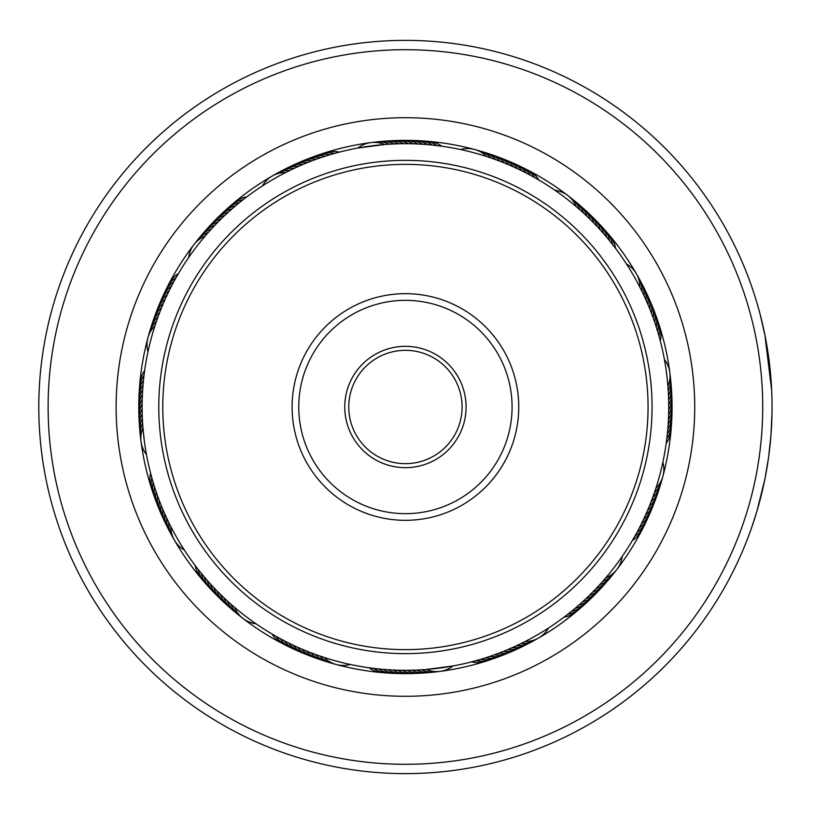 <?xml version="1.0" encoding="UTF-8"?>
<svg xmlns="http://www.w3.org/2000/svg" width="814" height="814" viewBox="0 0 814 814"><rect width="100%" height="100%" fill="white"/><g stroke="black" fill="none" stroke-linecap="round" stroke-linejoin="round"><path stroke-width="1.22" d="M420.492 50.02A357.295 357.295 0 0 0 48.443 391.931A357.295 357.295 0 0 0 390.354 763.98A357.295 357.295 0 0 0 762.403 422.069A357.295 357.295 0 0 0 420.492 50.02M389.967 773.3A366.626 366.626 0 0 1 39.123 391.544A366.626 366.626 0 0 1 420.879 40.7A366.626 366.626 0 0 1 771.723 422.456A366.626 366.626 0 0 1 389.967 773.3M417.623 117.959A289.306 289.306 0 0 1 694.464 419.2A289.306 289.306 0 0 1 393.223 696.041A289.306 289.306 0 0 1 116.382 394.8A289.306 289.306 0 0 1 417.623 117.959M394.18 673.402A266.636 266.636 0 0 0 671.825 418.243A266.636 266.636 0 0 0 416.666 140.598A266.636 266.636 0 0 0 139.021 395.757A266.636 266.636 0 0 0 394.18 673.402M771.713 422.629L771.998 413.115L770.95 435.327L768.558 457.448L765.038 478.337L760.307 499.043M764.55 480.779L764.407 481.461M763.39 486.233L762.077 491.921M759.706 501.322L759.024 503.856M758.261 506.603L756.786 511.67M756.786 511.691L764.753 479.761M768.558 457.448L768.731 456.176M768.284 354.619L766.89 345.685M765.882 340.048L765.272 336.813M771.469 386.406L771.692 390.812M771.672 390.354L764.885 334.859L760.073 314.031L765.18 336.375M765.852 339.876L766.585 343.946M767.317 348.311L767.5 349.42M756.633 512.189L751.709 527.421M751.322 528.53L756.196 513.644M756.532 512.525L757.58 508.994M177.564 275.061L178.439 273.555A26.669 26.669 -84.9 0 0 167.908 286.04M176.75 276.465L176.058 277.696A26.669 26.669 -85.9 0 0 165.761 290.364M174.42 280.637L173.748 281.878A26.669 26.669 -86.9 0 0 163.685 294.729M172.161 284.849L171.52 286.101A26.669 26.669 92 0 0 161.681 299.135M169.984 289.102L169.363 290.364A26.669 26.669 91 0 0 159.768 303.581M167.888 293.396L167.287 294.668A26.669 26.669 89.9 0 0 157.936 308.048M164.57 300.6L165.283 299.003A26.669 26.669 -91.1 0 0 156.176 312.556M163.919 302.086L163.37 303.378A26.669 26.669 87.9 0 0 154.507 317.094M162.057 306.481L161.528 307.784A26.669 26.669 86.8 0 0 152.91 321.662M160.277 310.917L159.768 312.23A26.669 26.669 85.8 0 0 151.404 326.261M157.489 318.345L158.089 316.697A26.669 26.669 -95.3 0 0 149.99 330.881M156.949 319.871L156.492 321.204A26.669 26.669 -96.3 0 0 148.647 335.521M147.914 337.841A26.669 26.669 0 0 0 147.965 351.841L148.413 349.776M155.413 324.399L154.975 325.732A26.669 26.669 0 0 0 147.914 337.82M241.626 200.844L246.784 196.846A26.669 26.669 -62.4 0 0 232.285 204.355M237.912 203.846L239.265 202.737A26.669 26.669 -64.4 0 0 225.04 210.765M236.671 204.884L235.592 205.789A26.669 26.669 114.5 0 0 221.51 214.072M230.657 210.063L231.97 208.903A26.669 26.669 113.5 0 0 219.709 215.679M229.446 211.141L228.398 212.088A26.669 26.669 112.4 0 0 214.642 220.869M225.916 214.367L224.888 215.323A26.669 26.669 -68.6 0 0 211.294 224.369M220.197 219.861L221.449 218.63A26.669 26.669 110.4 0 0 208.008 227.92M213.533 226.699L214.733 225.437A26.669 26.669 108.3 0 0 201.638 235.195M210.297 230.209L211.467 228.927A26.669 26.669 -72.8 0 0 198.555 238.919M207.122 233.781L208.272 232.468A26.669 26.669 -73.8 0 0 195.543 242.704M206.054 235.012L205.138 236.08A26.669 26.669 0 0 0 188.665 257.509L189.876 255.779M328.408 155.209L330.077 154.701A26.669 26.669 -41.9 0 0 313.868 156.675M307.061 159.168A26.669 26.669 136 0 1 320.981 157.601L325.519 156.115A26.669 26.669 137 0 0 309.34 158.384M314.825 159.768L316.463 159.178A26.669 26.669 134.9 0 0 300.386 162.027M310.358 161.457L311.986 160.836A26.669 26.669 -46.1 0 0 295.96 163.98M305.911 163.227L307.529 162.566A26.669 26.669 132.9 0 0 291.565 166.005M301.506 165.069L303.113 164.387A26.669 26.669 131.8 0 0 287.22 168.111M295.655 167.664L294.383 168.254A26.669 26.669 -50.3 0 0 278.622 172.558M291.331 169.699L290.069 170.309A26.669 26.669 -51.3 0 0 274.389 174.888M272.232 176.007A26.669 26.669 0 0 0 262.373 185.948L264.143 184.809M287.047 171.805L285.795 172.446A26.669 26.669 0 0 0 272.252 175.997M416.636 140.7A26.669 26.669 -19.4 0 1 432.366 145.075L441.849 146.225A26.669 26.669 -17.4 0 0 426.282 141.28M423.962 144.353L427.879 144.658M428.724 144.729L430.291 144.872M419.2 144.058L423.117 144.292M397.293 140.588A26.669 26.669 -23.6 0 1 413.298 143.813L418.345 144.017M404.873 143.691L408.791 143.722M409.646 143.732L408.526 143.712A26.669 26.669 155.4 0 0 392.46 140.781M400.091 143.752L404.019 143.702M378.001 141.88A26.669 26.669 -27.8 0 1 394.2 143.936L399.247 143.773M385.785 144.434L384.656 144.516A26.669 26.669 0 0 0 357.855 148.026L384.93 144.495M537.362 179.141L538.868 180.016A26.669 26.669 5.1 0 0 526.383 169.495M529.008 174.501L530.545 175.325A26.669 26.669 3.1 0 0 517.694 165.262M499.867 157.753A26.669 26.669 -1.1 0 1 513.42 166.86L517.755 168.864A26.669 26.669 179.9 0 0 504.375 159.513M507.437 164.265L509.045 164.947A26.669 26.669 177.9 0 0 495.329 156.085M494.078 159.066L495.726 159.666A26.669 26.669 -5.3 0 0 481.542 151.567M489.57 157.499L491.218 158.069A26.669 26.669 -6.3 0 0 476.892 150.224M474.582 149.491A26.669 26.669 0 0 0 460.582 149.542L462.637 149.99M485.032 156.013L486.691 156.553A26.669 26.669 0 0 0 474.603 149.491M611.579 243.203L615.577 248.362A26.669 26.669 27.6 0 0 608.068 233.862M592.561 221.774L597.089 226.475A26.669 26.669 21.4 0 0 588.054 212.871M582.214 211.874L583.496 213.044A26.669 26.669 17.2 0 0 573.504 200.132M575.01 205.586L576.343 206.715A26.669 26.669 0 0 0 554.904 190.242L556.644 191.453M657.213 329.985L657.722 331.654A26.669 26.669 48.1 0 0 655.748 315.445M650.966 311.935L651.587 313.563A26.669 26.669 43.9 0 0 648.443 297.537M649.196 307.488L649.857 309.106A26.669 26.669 -137.1 0 0 646.418 293.142M639.183 285.816L642.114 291.646A26.669 26.669 38.7 0 0 637.535 275.977M636.416 273.819A26.669 26.669 0 0 0 626.475 263.95L627.614 265.73M667.012 436.955L666.198 443.427A26.669 26.669 72.6 0 0 671.143 427.869M668.07 425.539L667.765 429.456M667.694 430.301L667.785 429.182A26.669 26.669 -110.5 0 0 671.886 413.38M668.365 420.777L668.131 424.694M671.835 398.87A26.669 26.669 66.4 0 1 668.609 414.875L668.406 419.922M668.721 406.451L668.701 410.368M668.691 411.223L668.711 410.103A26.669 26.669 -114.6 0 0 671.642 394.037M671.001 384.391A26.669 26.669 -116.7 0 1 668.65 400.549L668.721 405.596M668.101 388.919L668.243 391.005A26.669 26.669 61.2 0 0 670.003 374.766M664.224 358.536L664.692 361.07M635.642 534.788L632.407 540.445A26.669 26.669 95.1 0 0 642.928 527.96M649.165 514.865A26.669 26.669 -88 0 1 639.326 527.899L637.097 532.122A26.669 26.669 93.1 0 0 647.161 519.271M648.158 509.015L647.476 510.622A26.669 26.669 -92.1 0 0 656.338 496.906M651.699 500.142L651.078 501.77A26.669 26.669 -94.2 0 0 659.432 487.739M654.914 491.147L654.354 492.796A26.669 26.669 83.7 0 0 662.199 478.479M662.932 476.159A26.669 26.669 0 0 0 662.881 462.159L662.433 464.224M656.41 486.609L655.87 488.268A26.669 26.669 0 0 0 662.932 476.18M569.22 613.156L564.061 617.154A26.669 26.669 117.6 0 0 578.561 609.645M572.924 610.154L571.581 611.263A26.669 26.669 115.6 0 0 585.795 603.235M576.587 607.081L575.254 608.211A26.669 26.669 -65.5 0 0 589.326 599.928M599.552 589.631A26.669 26.669 111.4 0 1 585.948 598.677L582.448 601.912A26.669 26.669 -67.6 0 0 596.204 593.131M590.649 594.139L589.397 595.37A26.669 26.669 -69.6 0 0 602.838 586.08M603.723 580.219L602.574 581.532A26.669 26.669 106.2 0 0 615.303 571.296M606.837 576.597L605.708 577.92A26.669 26.669 0 0 0 622.181 556.491L620.97 558.221M482.437 658.791L480.769 659.299A26.669 26.669 138.1 0 0 496.978 657.325M486.986 657.356L485.327 657.885A26.669 26.669 -43 0 0 501.505 655.616M504.934 650.773L503.306 651.434A26.669 26.669 -47.1 0 0 519.271 647.995M532.214 641.442A26.669 26.669 129.7 0 1 516.463 645.746L512.118 647.72A26.669 26.669 -49.2 0 0 527.94 643.711M526.607 640.76L520.777 643.691A26.669 26.669 128.7 0 0 536.446 639.112M538.603 637.993A26.669 26.669 0 0 0 548.473 628.052L546.693 629.191M394.21 673.3A26.669 26.669 160.6 0 1 378.479 668.925L368.996 667.775A26.669 26.669 162.6 0 0 384.554 672.72M386.884 669.647L382.967 669.342M382.122 669.271L380.555 669.128M391.646 669.942L387.729 669.708M413.553 673.412A26.669 26.669 156.4 0 1 397.547 670.187L392.501 669.983M405.972 670.309L402.045 670.278M401.2 670.268L402.32 670.288A26.669 26.669 -24.6 0 0 418.386 673.219M410.755 670.248L406.827 670.298M432.844 672.12A26.669 26.669 152.2 0 1 416.646 670.064L411.599 670.227M425.061 669.566L426.18 669.484A26.669 26.669 0 0 0 452.991 665.974L425.915 669.505M288.787 646.662A26.669 26.669 -175.9 0 1 276.119 636.365L271.978 633.984A26.669 26.669 -174.9 0 0 284.462 644.505M279.06 638.003L280.301 638.675A26.669 26.669 -176.9 0 0 293.152 648.738M302.004 652.655A26.669 26.669 1 0 1 288.787 643.06L284.524 640.903A26.669 26.669 2 0 0 297.558 650.742M294.668 645.878L293.091 645.136A26.669 26.669 -0.1 0 0 306.471 654.487M303.408 649.735L301.801 649.053A26.669 26.669 -2.1 0 0 315.517 657.916M316.768 654.934L315.12 654.334A26.669 26.669 174.7 0 0 329.304 662.433M336.263 664.509A26.669 26.669 0 0 0 350.264 664.458L348.199 664.01M325.814 657.987L324.155 657.447A26.669 26.669 0 0 0 336.243 664.509M194.424 564.509L195.268 565.638A26.669 26.669 -152.4 0 0 202.778 580.138M199.267 570.797L198.189 569.424A26.669 26.669 -153.4 0 0 205.952 583.791M206.4 579.395L201.16 573.158A26.669 26.669 -154.4 0 0 209.188 587.372M209.564 582.977L210.511 584.025A26.669 26.669 22.4 0 0 219.292 597.781M212.79 586.507L213.746 587.525A26.669 26.669 -158.6 0 0 222.792 601.129M216.076 589.967L217.053 590.974A26.669 26.669 20.4 0 0 226.343 604.415M221.673 595.583L220.421 594.362A26.669 26.669 19.3 0 0 229.945 607.631M225.122 598.89L223.86 597.69A26.669 26.669 18.3 0 0 233.618 610.775M226.312 599.999L227.35 600.956A26.669 26.669 -162.8 0 0 237.342 613.868M232.204 605.301L230.891 604.151A26.669 26.669 -163.8 0 0 241.127 616.88M235.826 608.414L234.503 607.285A26.669 26.669 0 0 0 255.932 623.758L254.202 622.547M152.727 480.993L153.124 482.346A26.669 26.669 -131.9 0 0 155.098 498.555M154.111 485.561L154.538 486.904A26.669 26.669 47 0 0 156.807 503.083M155.576 490.109L156.023 491.442A26.669 26.669 46 0 0 157.59 505.362M158.191 497.598L157.601 495.96A26.669 26.669 44.9 0 0 160.45 512.037M158.761 499.124L159.259 500.437A26.669 26.669 -136.1 0 0 162.403 516.463M160.47 503.581L160.989 504.894A26.669 26.669 42.9 0 0 164.428 520.858M162.261 508.007L162.81 509.31A26.669 26.669 41.8 0 0 166.534 525.203M164.133 512.403L164.703 513.695A26.669 26.669 40.8 0 0 168.712 529.517M166.087 516.768L166.677 518.04A26.669 26.669 -140.3 0 0 170.971 533.801M168.122 521.092L168.732 522.354A26.669 26.669 -141.3 0 0 173.311 538.023M174.43 540.181A26.669 26.669 0 0 0 184.371 550.05L183.231 548.27M171.662 528.184L170.859 526.627A26.669 26.669 0 0 0 174.42 540.17M144.851 369.18L144.648 370.574A26.669 26.669 -107.4 0 0 139.703 386.131M144.2 373.911L144.027 375.315A26.669 26.669 -108.4 0 0 139.367 390.964M142.491 392.948L142.715 389.306M142.776 388.461L142.694 389.58A26.669 26.669 68.5 0 0 138.889 405.453M139.011 415.13A26.669 26.669 -113.6 0 1 142.236 399.125L142.44 394.078M139.479 424.786A26.669 26.669 64.3 0 1 142.124 408.669L142.135 403.632M142.155 402.777L142.135 403.897A26.669 26.669 65.4 0 0 139.204 419.963M142.348 418.06L142.277 416.178M142.552 422.14L142.481 420.777M144.353 441.208A263.309 263.309 0 0 0 439.631 668.07A263.309 263.309 0 0 0 666.493 372.792A263.309 263.309 0 0 0 371.215 145.93A263.309 263.309 0 0 0 144.353 441.208L142.908 427.391M142.826 426.373L142.938 427.757A26.669 26.669 0 0 0 146.449 454.568M146.886 456.888L146.154 452.93M245.126 198.117L242.999 199.766A26.669 26.669 -63.4 0 0 228.632 207.529M219.963 220.095L218.06 221.998A26.669 26.669 109.3 0 0 204.792 231.532M341.89 151.475L339.285 152.137A26.669 26.669 -39.9 0 0 323.016 153.52M337.261 152.666L334.666 153.378A26.669 26.669 -40.9 0 0 318.427 155.057M301.2 165.201L298.728 166.28A26.669 26.669 130.8 0 0 282.896 170.289M439.784 145.95L437.108 145.614A26.669 26.669 -18.4 0 0 421.459 140.944M420.767 144.139L419.475 144.068M392.114 144.037L389.428 144.18A26.669 26.669 -28.8 0 0 373.188 142.419M537.067 178.968L534.727 177.635A26.669 26.669 4.1 0 0 522.059 167.338M528.703 174.338L526.322 173.097A26.669 26.669 -178 0 0 513.288 163.258M524.46 172.141L522.059 170.94A26.669 26.669 -179 0 0 508.842 161.345M507.122 164.133L504.639 163.105A26.669 26.669 176.8 0 0 490.761 154.497M502.696 162.322L500.193 161.345A26.669 26.669 175.8 0 0 486.162 152.981M614.305 246.703L612.657 244.576A26.669 26.669 26.6 0 0 604.894 230.209M611.365 242.938L609.676 240.842A26.669 26.669 25.6 0 0 601.658 226.628M608.353 239.235L606.634 237.169A26.669 26.669 -155.5 0 0 598.351 223.097M605.28 235.572L603.52 233.547A26.669 26.669 -156.5 0 0 596.743 221.286M602.136 231.98L600.335 229.975A26.669 26.669 -157.6 0 0 591.554 216.219M595.655 224.959L593.782 223.026A26.669 26.669 -159.6 0 0 584.503 209.585M592.327 221.54L590.415 219.638A26.669 26.669 -160.7 0 0 580.891 206.369M588.929 218.172L586.986 216.31A26.669 26.669 -161.7 0 0 577.228 203.225M581.959 211.64L579.955 209.849A26.669 26.669 16.2 0 0 569.719 197.12M660.948 343.467L660.286 340.863A26.669 26.669 50.1 0 0 658.902 324.593M659.747 338.838L659.045 336.243A26.669 26.669 49.1 0 0 657.366 320.004M657.112 329.66L656.308 327.096A26.669 26.669 -133 0 0 654.039 310.917M655.667 325.112L654.822 322.558A26.669 26.669 -134 0 0 653.255 308.638M654.141 320.584L653.245 318.04A26.669 26.669 -135.1 0 0 650.396 301.963M649.073 307.173L648.036 304.69A26.669 26.669 -138.2 0 0 644.312 288.797M647.222 302.777L646.143 300.305A26.669 26.669 -139.2 0 0 642.134 284.483M645.288 298.402L644.169 295.96A26.669 26.669 39.7 0 0 639.865 280.199M641.188 289.774L639.977 287.373A26.669 26.669 0 0 0 636.426 273.83M143.793 377.381L143.498 380.057A26.669 26.669 -109.4 0 0 139.123 395.787M143.295 382.132L143.172 383.414M142.562 391.656L142.419 394.342A26.669 26.669 67.4 0 0 138.909 410.297M142.145 410.765L142.196 413.451A26.669 26.669 63.3 0 0 139.845 429.609M151.089 475.162L151.801 477.757A26.669 26.669 -130.9 0 0 153.48 493.996M149.898 470.533L150.559 473.138A26.669 26.669 -129.9 0 0 151.943 489.407M205.566 578.428L207.326 580.453A26.669 26.669 23.5 0 0 214.102 592.714M202.493 574.765L204.212 576.831A26.669 26.669 24.5 0 0 212.495 590.903M317.084 655.046L319.627 655.931A26.669 26.669 173.7 0 0 333.944 663.776M308.15 651.678L310.653 652.655A26.669 26.669 -4.2 0 0 324.684 661.019M303.724 649.867L306.206 650.895A26.669 26.669 -3.2 0 0 320.085 659.503M294.973 646.021L297.425 647.14A26.669 26.669 178.9 0 0 310.979 656.247M418.732 669.963L421.418 669.82A26.669 26.669 151.2 0 0 437.657 671.581M385.317 669.535L388.003 669.729A26.669 26.669 -21.5 0 0 403.876 673.534M371.062 668.05L373.738 668.386A26.669 26.669 161.6 0 0 389.387 673.056M522.649 642.765L525.05 641.554A26.669 26.669 0 0 0 538.593 638.003M505.24 650.651L507.733 649.613A26.669 26.669 -48.2 0 0 523.626 645.889M496.337 654.11L498.86 653.164A26.669 26.669 133.9 0 0 514.886 650.02M491.839 655.718L494.383 654.822M487.311 657.244L489.865 656.399A26.669 26.669 -44 0 0 503.785 654.832M473.575 661.334L476.18 660.622A26.669 26.669 139.1 0 0 492.419 658.943M468.956 662.525L471.56 661.863A26.669 26.669 140.1 0 0 487.83 660.48M597.547 587.047L599.379 585.073A26.669 26.669 107.2 0 0 612.281 575.081M594.251 590.506L596.113 588.563A26.669 26.669 -71.7 0 0 609.198 578.805M590.883 593.905L592.785 592.002A26.669 26.669 -70.7 0 0 606.054 582.468M576.851 606.857L578.876 605.097A26.669 26.669 -66.5 0 0 591.137 598.321M565.72 615.883L567.846 614.234A26.669 26.669 116.6 0 0 582.214 606.471M651.821 499.827L652.757 497.303A26.669 26.669 84.7 0 0 660.856 483.119M648.29 508.699L649.318 506.216A26.669 26.669 -93.2 0 0 657.926 492.338M644.444 517.439L645.563 514.997A26.669 26.669 88.9 0 0 654.67 501.444M642.399 521.764L643.559 519.332A26.669 26.669 -90.1 0 0 652.909 505.952M640.282 526.048L641.483 523.636A26.669 26.669 -89 0 0 651.078 510.419M633.455 538.644L634.788 536.304A26.669 26.669 94.1 0 0 645.085 523.636M668.284 422.344L668.426 419.658A26.669 26.669 -112.6 0 0 671.937 403.703M666.473 441.361L666.808 438.685A26.669 26.669 71.6 0 0 671.479 423.036M664.397 359.432A26.669 26.669 0 0 1 667.907 386.243M140.842 439.234A26.669 26.669 -118.8 0 1 142.603 422.995M670.543 379.578A26.669 26.669 62.2 0 1 668.487 395.777M140.303 434.422A26.669 26.669 -117.8 0 1 142.358 418.223M428.032 672.578A26.669 26.669 -26.7 0 1 411.874 670.227M382.814 141.422A26.669 26.669 153.3 0 1 398.972 143.773M423.209 672.944A26.669 26.669 -25.7 0 1 407.092 670.298M671.367 389.214A26.669 26.669 -115.7 0 1 668.721 405.331M387.637 141.056A26.669 26.669 154.3 0 1 403.744 143.702M408.72 673.514A26.669 26.669 -22.6 0 1 392.765 670.003M510.459 651.973A26.669 26.669 -45.1 0 1 494.373 654.822M402.126 140.486A26.669 26.669 157.4 0 1 418.081 143.997M158.588 507.57A26.669 26.669 46 0 1 157.59 505.372M215.863 594.373A26.669 26.669 23.5 0 1 214.102 592.724M505.993 653.835A26.669 26.669 -44 0 1 503.795 654.832M592.796 596.56A26.669 26.669 -66.5 0 1 591.147 598.321M671.957 408.547A26.669 26.669 -111.5 0 1 668.152 424.42M652.258 306.43A26.669 26.669 -134 0 1 653.255 308.628M594.983 219.627A26.669 26.669 -156.5 0 1 596.743 221.276M406.959 140.466A26.669 26.669 158.5 0 1 422.842 144.271M304.853 160.165A26.669 26.669 136 0 1 307.051 159.168M218.04 217.44A26.669 26.669 113.5 0 1 219.699 215.679M399.043 673.463A26.669 26.669 -20.5 0 1 383.241 669.373M411.803 140.537A26.669 26.669 159.5 0 1 427.604 144.627M138.96 400.62A26.669 26.669 69.5 0 1 143.05 384.819M671.723 418.213A26.669 26.669 70.6 0 1 667.348 433.943M359.91 366.89A60.663 60.663 0 0 1 445.533 361.487A60.663 60.663 0 0 1 450.936 447.11A60.663 60.663 0 0 1 365.313 452.513A60.663 60.663 0 0 1 359.91 366.89M447.934 444.464A56.665 56.665 0 0 0 442.887 364.489A56.665 56.665 0 0 0 362.912 369.536A56.665 56.665 0 0 0 367.959 449.511A56.665 56.665 0 0 0 447.934 444.464M223.392 246.571A242.643 242.643 0 0 0 244.994 589.031A242.643 242.643 0 0 0 587.454 567.429A242.643 242.643 0 0 0 565.852 224.969A242.643 242.643 0 0 0 223.392 246.571M590.455 570.075A246.642 246.642 0 0 1 242.348 592.032A246.642 246.642 0 0 1 220.391 243.925A246.642 246.642 0 0 1 568.498 221.968A246.642 246.642 0 0 1 590.455 570.075M320.411 332.071A113.319 113.319 0 0 1 480.352 321.988A113.319 113.319 0 0 1 490.435 481.929A113.319 113.319 0 0 1 330.494 492.012A113.319 113.319 0 0 1 320.411 332.071M485.439 477.523A106.654 106.654 0 0 0 475.936 326.984A106.654 106.654 0 0 0 325.407 336.477A106.654 106.654 0 0 0 334.9 487.016A106.654 106.654 0 0 0 485.439 477.523"/></g></svg>
